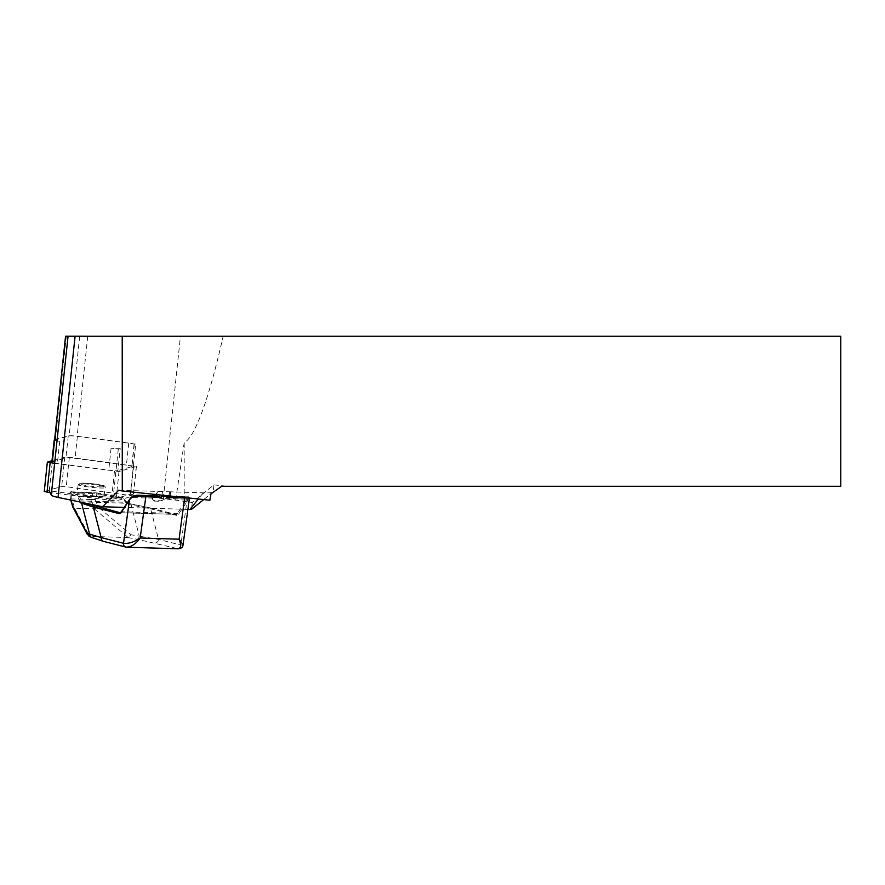 <?xml version="1.0" encoding="UTF-8"?>
<svg xmlns="http://www.w3.org/2000/svg" width="885" height="885" viewBox="0 0 885 885"><rect width="100%" height="100%" fill="white"/><g stroke="black" fill="none" stroke-linecap="round" stroke-linejoin="round"><path stroke-width="0.66" stroke-dasharray="4.42 3.32" d="M47.491 462.003L44.383 491.463L61.662 486.507L66.231 486.706L133.314 495.921L115.902 500.954L50.124 492.624M54.627 463.353L119.021 471.506L136.434 466.461L69.351 457.246L64.771 457.047L52.016 460.709M128.06 503.322L128.38 504.428L150.627 508.798L176.325 515.335A4.691 2.71 -88.2 0 0 178.549 514.207L186.768 501.972A0.94 0.564 33.9 0 0 185.651 501.253L177.431 513.477A3.75 2.168 91.8 0 1 175.938 514.428L120.128 512.692A3.75 2.168 -88.2 0 0 121.632 511.751L131.323 497.514L152.718 498.178L152.375 499.372L153.78 501.065L160.661 501.286L165.473 498.576L160.716 500.766L153.835 500.556L152.397 499.151L152.718 498.178M156.357 495.81A9.381 5.432 -88.2 0 0 153.382 497.204L132.285 496.551M153.382 497.204L154.532 495.755M155.55 494.472L158.183 491.44L118.723 490.213M187.908 509.395L124.221 507.415M52.215 463.032L49.283 490.832L112.981 499.284L130.405 494.295L163.294 498.653A46.894 4.879 6 0 0 175.673 500.113L192.255 502.492L213.927 484.869L213.185 491.894A23.452 2.434 -174 0 1 213.031 492.137A23.452 2.434 -174 0 1 203.229 492.834L170.794 491.828L166.369 497.602A9.381 5.432 91.8 0 1 169.345 496.219A9.381 5.432 91.8 0 1 169.743 496.253L170.418 496.54M165.473 498.576L186.879 499.24L187.465 498.266L166.369 497.602M120.216 448.54A7.5 0.785 -174 0 1 111.079 448.142L118.28 449.093L120.216 448.54L117.882 470.621A7.5 0.785 -174 0 1 108.744 470.223L57.392 463.397A7.5 0.785 -174 0 1 52.292 462.368M54.538 440.464A23.452 2.434 -174 0 1 54.627 440.287A23.452 2.434 -174 0 1 55.346 439.933L69.152 435.973A6.571 0.686 -174 0 1 77.161 436.327L131.998 443.606A7.5 0.785 -174 0 1 134.277 444.414A7.5 0.785 -174 0 1 134.022 444.591L135.715 444.104L130.405 494.295M54.616 439.768L68.256 435.851A7.5 0.785 -174 0 1 77.404 436.261L128.745 443.075A7.5 0.785 -174 0 1 131.998 443.606L135.715 444.104M192.255 502.492L191.536 509.306L213.185 491.894M184.191 501.64L184.191 442.633A451.129 46.894 96 0 0 223.175 336.212L65.556 336.212M213.927 484.869L227.224 486.274L840.75 486.274L840.75 336.212L223.175 336.212M227.224 486.274L221.704 486.274L211.006 493.775L209.867 500.213M175.673 500.113L184.191 442.633M54.582 440.641L59.726 441.327A7.5 0.785 -174 0 1 54.627 440.287A7.5 0.785 -174 0 1 54.56 440.265M134.022 444.591L131.688 466.672L117.882 470.621M118.28 449.093L112.981 499.284M111.079 448.142L108.744 470.223M59.726 441.327L57.392 463.397M170.794 491.828L158.183 491.44M51.872 462.058A7.5 0.785 -174 0 1 52.126 461.893L65.921 457.932A7.5 0.785 -174 0 1 75.07 458.341L126.411 465.156A7.5 0.785 -174 0 1 131.942 466.495A7.5 0.785 -174 0 1 131.688 466.672M183.062 544.729L180.861 545.083L158.515 539.385L139.321 536.21A3.75 2.113 -79.9 0 1 136.932 539.186L178.35 548.811M120.327 512.669L175.661 514.384A0.94 0.763 -75.7 0 1 175.794 514.406L175.938 514.428A3.75 2.168 91.8 0 1 175.661 514.384L149.963 507.846A0.94 0.763 -75.7 0 1 150.627 508.798L158.515 539.385A3.75 3.031 -75.7 0 1 155.063 543.003M91.653 537.472A3.75 3.595 116.5 0 0 92.936 537.814L89.662 536.343L74.583 508.222L71.873 498.941L71.486 492.646L96.974 493.963L96.653 492.856L70.955 492.049L79.075 496.098A0.94 0.896 116.5 0 0 78.079 497.16A0.94 0.642 -22.2 0 1 79.362 496.341L81.763 501.872L83.588 502.757M103.268 541.321A3.75 3.031 104.3 0 0 103.844 541.41L92.936 537.814M93.279 492.502L90.712 499.516L94.474 508.842L74.771 508.244M94.474 508.842L98.102 506.917L95.27 499.461L96.974 493.963L122.727 498.554L126.312 503.178L128.38 504.428M94.297 508.842L128.225 537.549L130.98 534.728L98.102 506.917M88.854 536.067L89.662 536.343M72.858 507.127L74.583 508.222M80.07 502.016L78.079 497.16L69.959 493.122L70.391 498.83M70.391 498.841L71.873 498.941M90.945 499.538L95.27 499.461M70.955 492.049A0.94 0.896 -63.5 0 0 69.959 493.122L69.838 492.989C70.313 491.828 71.054 491.44 72.05 491.839L72.116 491.85M69.826 492.989L72.039 491.839M177.974 496.85L188.505 496.806L189.467 497.945M180.861 545.083A3.75 3.031 -75.7 0 1 177.409 548.689A3.75 3.031 -75.8 0 0 180.861 545.083L186.768 501.972L189.047 497.967A0.94 0.896 76 0 0 188.251 496.883L187.465 498.266M128.225 537.549L90.082 536.399M149.963 507.846L127.982 503.311L126.201 502.304L126.312 503.178M90.712 499.516L72.083 498.941M82.703 492.182C94.33 492.901 101.443 494.04 104.021 495.611C104.386 497.481 75.999 494.449 76.94 492.713L82.703 492.182M84.009 483.863C95.646 484.593 102.748 485.776 105.315 487.414C105.603 489.361 77.294 486.241 78.245 484.427L84.009 483.863M189.456 498.056L188.892 498.001M186.879 499.24A0.94 0.62 -151.7 0 1 188.062 500.003M80.978 502.215A0.94 0.896 -63.5 0 1 81.763 501.872L128.048 503.311L122.329 497.436L96.576 492.845M79.949 501.74A0.94 0.642 -22.2 0 1 81.232 500.91L126.201 502.304L122.971 497.79A0.94 0.94 0 0 0 122.34 497.436L79.075 496.098L122.329 497.436M64.771 457.047L61.662 486.507M114.442 471.296L111.333 500.755M119.021 471.506L115.902 500.954M136.301 466.55L133.192 495.998M133.668 465.787L130.56 495.246M69.351 457.246L66.231 486.706M203.229 492.834L198.306 498.996M87.737 336.212L77.161 436.327M163.294 498.653L180.452 336.212M79.705 336.212L69.152 435.973M55.346 439.933L66.309 336.212M54.461 439.812L52.126 461.893M68.256 435.851L65.921 457.932M77.404 436.261L75.07 458.341M128.745 443.075L126.411 465.156M169.312 492.093L168.913 495.888M162.431 491.883L162.088 495.169M157.099 492.547L156.877 494.615M170.097 492.945L169.743 496.253M70.49 498.686L70.911 500.091M188.251 496.883L174.124 496.441M127.871 537.571L136.932 539.186M177.409 548.689L126.19 547.107L103.844 541.41M178.549 514.207A0.94 0.564 -146.1 0 0 177.431 513.477L121.632 511.751A0.94 0.564 -146.1 0 0 121.19 511.928M186.868 499.24L185.651 501.253M84.639 483.144C71.464 482.723 86.099 486.451 99.12 486.838C112.295 487.27 97.66 483.531 84.639 483.144M130.858 503.819L139.321 536.21L130.98 534.728M128.048 503.311L150.096 507.857L175.794 514.406A0.94 0.763 -75.7 0 1 176.325 515.335M136.434 466.461L133.314 495.921M203.738 499.571L213.031 492.137M134.277 444.414L131.942 466.495M170.905 491.949L170.473 496.054M70.756 500.069L70.413 498.908M69.838 493.045L70.391 498.764M169.345 496.219L170.451 496.253M173.095 496.33L188.505 496.806M104.021 495.611L105.315 487.414L104.74 486.241C106.477 486.186 97.029 483.619 84.562 483.144C75.103 483.332 80.093 483.675 78.256 484.427L76.94 492.713M122.395 497.447L96.642 492.856L72.05 491.839"/><path stroke-width="1.33" d="M44.383 491.463L50.124 492.624M52.016 460.709L47.359 462.092L44.25 491.54M54.627 463.353L47.359 462.092M162.088 495.169L161.313 497.425L138.668 496.397L138.823 495.346L137.197 495.213L133.016 496.054L130.936 497.635L121.212 512.426A4.691 2.71 91.8 0 1 118.988 513.566L93.29 507.016L80.756 502.945A0.94 0.896 -63.5 0 1 80.978 502.215M154.532 495.755L155.55 494.472M52.215 463.032L54.571 440.619A23.452 2.434 -174 0 1 54.538 440.464L65.567 336.189L122.219 336.212L122.285 490.965L118.723 490.213L102.616 506.751L58.056 497.403A23.452 2.434 -174 0 1 51.275 495.091L49.283 490.832M191.536 509.306L187.908 509.395M124.221 507.415L102.616 506.751M122.219 336.212L840.75 336.212L840.75 486.274L221.704 486.274L211.006 493.775L209.867 500.213L122.285 490.965M52.292 462.368A7.5 0.785 -174 0 1 51.872 462.058L54.206 439.978M161.944 496.474L168.825 496.684L169.201 497.669L170.329 496.607L177.974 496.85M161.313 497.425L156.745 495.843A9.381 5.432 -88.2 0 0 156.357 495.81L137.197 495.213L130.936 497.635L129.409 499.693A0.94 0.564 33.9 0 0 129.431 500.191L123.524 543.302C128.712 543.832 134.266 542.074 140.173 538.003C135.748 544.109 131.091 547.14 126.19 547.107L125.659 547.03A3.75 3.031 104.2 0 0 126.19 547.107M170.473 496.054L170.329 496.607M70.911 500.091L72.67 506.12L87.095 533.367L101.178 537.604A3.75 3.031 104.3 0 0 103.268 541.321M82.139 502.448A0.94 0.896 -63.5 0 0 81.663 503.399L89.728 534.673A3.75 3.595 116.5 0 0 91.631 537.449L103.313 541.332L125.659 547.03A3.75 3.031 104.3 0 1 123.524 543.302A3.75 3.031 104.2 0 0 125.626 547.019M87.095 533.367L88.854 536.067M72.67 506.12L72.858 507.127M83.588 502.757L119.851 512.658A3.75 2.168 -88.2 0 0 120.128 512.692L121.19 511.928A0.94 0.564 -146.1 0 0 121.212 512.426M188.892 498.001L169.201 497.669M177.409 548.689C181.049 548.7 181.613 545.536 179.091 539.208L183.062 544.729C182.93 547.162 181.314 548.523 178.206 548.811L127.108 547.229M138.668 496.397C135.405 495.832 132.861 496.441 131.002 498.233M129.841 499.516A0.94 0.564 33.9 0 0 129.409 499.693L121.19 511.928M50.124 462.755L47.016 492.215M198.306 498.996L189.943 509.461M58.056 497.403L75.092 336.212M54.571 440.619L65.612 336.212M51.275 495.091L68.068 336.212M168.913 495.888L168.825 496.684M156.877 494.615L156.745 495.843M157.065 495.91L138.823 495.346L145.372 495.832L145.804 496.95L140.173 538.003L179.091 539.208L184.677 497.558M145.372 495.832L159.311 496.264M174.124 496.441L170.44 496.33M120.327 512.669L119.851 512.658A0.94 0.763 -75.7 0 0 118.988 513.566M94.153 506.109A0.94 0.763 -75.7 0 0 93.29 507.016L101.178 537.604L123.524 543.302M80.756 502.945L80.07 502.016M191.514 509.351L203.738 499.571M87.46 534.695L72.88 507.16M72.714 506.773L70.756 500.069M170.451 496.253L173.095 496.33M189.456 498.056L183.062 544.729M88.865 536.078L91.653 537.472"/></g></svg>
